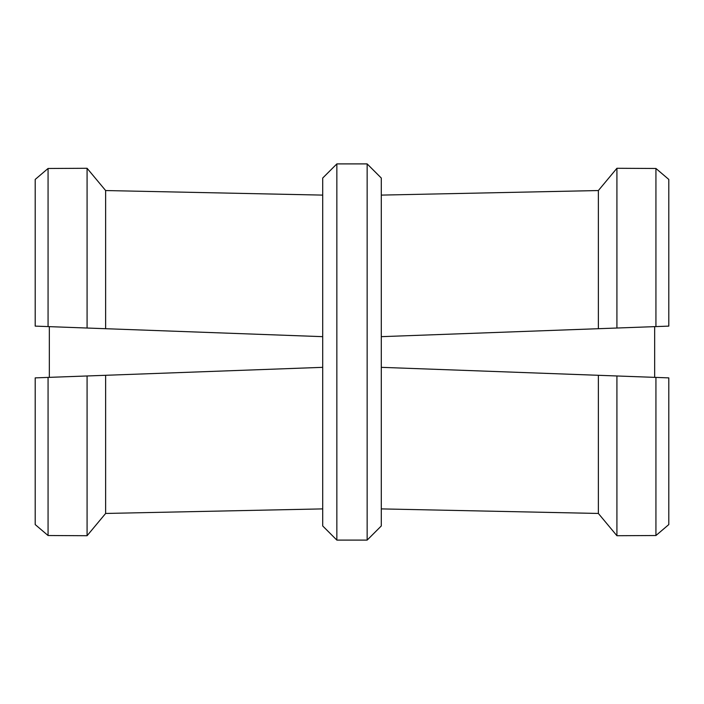 <?xml version="1.0" encoding="UTF-8"?>
<svg xmlns="http://www.w3.org/2000/svg" width="704" height="704" viewBox="0 0 704 704"><rect width="100%" height="100%" fill="white"/><g stroke="black" fill="none" stroke-linecap="round" stroke-linejoin="round"><path stroke-width="1.06" d="M381.295 178.042L381.295 525.958L367.145 540.1L367.145 163.9L381.295 178.042M381.295 508.895L598.365 513.454L616.915 535.718L655.934 535.524L668.8 524.568L668.8 377.881L654.658 377.362L654.658 326.638L655.934 326.594L655.934 168.476L668.8 179.432L655.934 168.476L616.915 168.282L655.934 168.476M668.8 524.568L655.934 535.524L655.934 377.406L381.295 367.338M655.934 535.524L616.915 535.718L616.915 375.971M616.915 535.718L598.365 513.454L598.365 375.294M381.295 336.662L598.365 328.706L598.365 190.546L616.915 168.282L598.365 190.546L381.295 195.105M598.365 328.706L668.8 326.119L668.8 179.432M616.915 328.029L616.915 168.282M336.855 540.1L322.705 525.958L322.705 178.042L336.855 163.9L336.855 540.1L367.145 540.1M322.705 508.895L105.635 513.454L87.085 535.718L48.066 535.524L35.2 524.568L35.2 377.881L49.342 377.362L49.342 326.638L35.2 326.119L35.2 179.432L48.066 168.476L35.2 179.432M35.2 524.568L48.066 535.524L48.066 377.406L322.705 367.338M48.066 535.524L87.085 535.718L87.085 375.971M87.085 535.718L105.635 513.454L105.635 375.294M87.085 168.282L48.066 168.476L87.085 168.282L105.635 190.546L87.085 168.282L87.085 328.029L48.066 326.594L48.066 168.476M322.705 336.662L105.635 328.706L105.635 190.546L322.705 195.105M105.635 328.706L87.085 328.029M336.855 163.9L367.145 163.9"/></g></svg>
